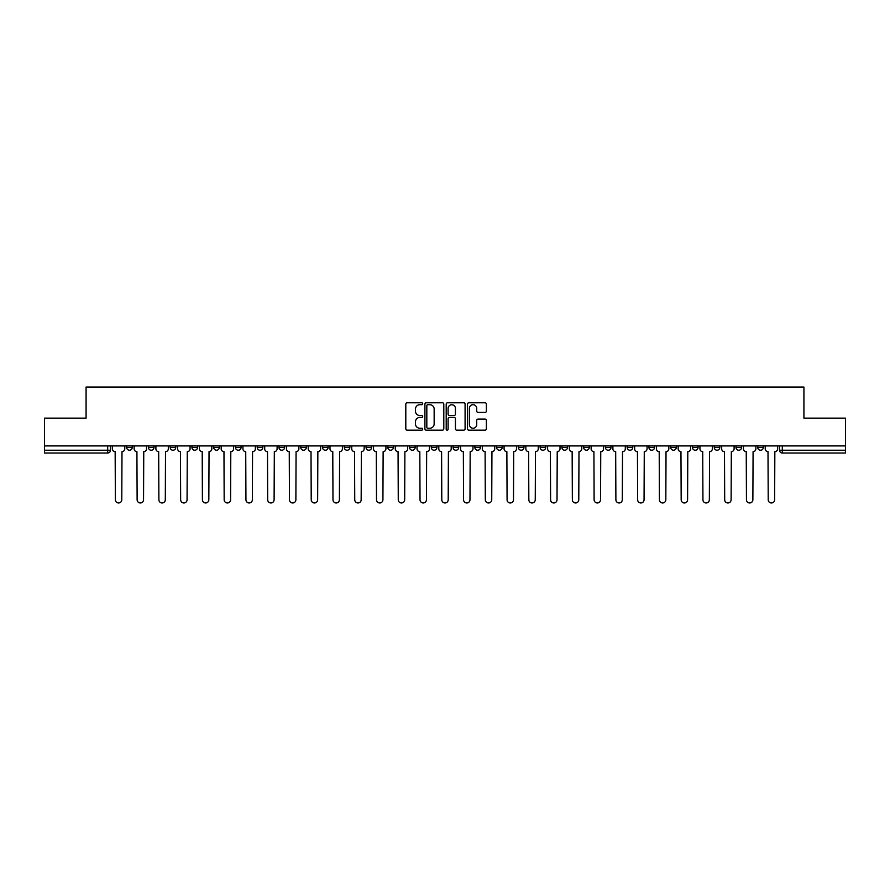 <?xml version="1.0" encoding="UTF-8"?>
<svg xmlns="http://www.w3.org/2000/svg" width="890" height="890" viewBox="0 0 890 890"><rect width="100%" height="100%" fill="white"/><g stroke="black" fill="none" stroke-linecap="round" stroke-linejoin="round"><path stroke-width="1.33" d="M422.683 403.737A0.957 0.957 0 0 0 421.726 402.781L407.175 402.781A1.368 1.368 0 0 0 405.807 404.149L405.807 428.791A1.368 1.368 0 0 0 407.175 430.17L421.726 430.17A0.957 0.957 0 0 0 422.683 429.203A0.957 0.957 0 0 0 421.726 428.246L419.835 428.246A4.383 4.383 0 0 1 415.463 423.863L415.463 421.816A4.383 4.383 0 0 1 419.835 417.432L421.726 417.432A0.957 0.957 0 0 0 422.683 416.476A0.957 0.957 0 0 0 421.726 415.519L419.835 415.519A4.383 4.383 0 0 1 415.463 411.136L415.463 409.077A4.383 4.383 0 0 1 419.835 404.694L421.726 404.694A0.957 0.957 0 0 0 422.683 403.737M714.236 445.912L714.236 447.436L719.81 447.436A2.792 2.792 0 0 1 717.017 450.229A2.792 2.792 0 0 1 714.236 447.436L714.236 445.912M692.476 445.912L692.476 447.436L698.049 447.436A2.792 2.792 0 0 1 695.257 450.229A2.792 2.792 0 0 1 692.476 447.436L692.476 445.912M561.902 445.912L561.902 447.436L567.475 447.436A2.792 2.792 0 0 1 564.694 450.229A2.792 2.792 0 0 1 561.902 447.436L561.902 445.912M540.141 445.912L540.141 447.436L545.715 447.436A2.792 2.792 0 0 1 542.933 450.229A2.792 2.792 0 0 1 540.141 447.436L540.141 445.912M518.38 445.912L518.38 447.436L523.954 447.436A2.792 2.792 0 0 1 521.162 450.229A2.792 2.792 0 0 1 518.38 447.436L518.38 445.912M474.848 445.912L474.848 447.436L480.433 447.436A2.792 2.792 0 0 1 477.641 450.229A2.792 2.792 0 0 1 474.848 447.436L474.848 445.912M431.327 447.436L431.327 445.912L431.327 447.436A2.792 2.792 0 0 0 434.12 450.229A2.792 2.792 0 0 1 431.327 447.436L436.912 447.436A2.792 2.792 0 0 1 434.12 450.229A2.792 2.792 0 0 0 436.912 447.436L436.912 445.912L436.912 447.436M409.567 447.436L409.567 445.912L409.567 447.436A2.792 2.792 0 0 0 412.359 450.229A2.792 2.792 0 0 1 409.567 447.436L415.152 447.436A2.792 2.792 0 0 1 412.359 450.229M387.806 447.436L387.806 445.912L387.806 447.436A2.792 2.792 0 0 0 390.599 450.229A2.792 2.792 0 0 1 387.806 447.436L393.391 447.436A2.792 2.792 0 0 1 390.599 450.229A2.792 2.792 0 0 0 393.391 447.436L393.391 445.912L393.391 447.436M366.046 445.912L366.046 447.436L371.62 447.436A2.792 2.792 0 0 1 368.838 450.229A2.792 2.792 0 0 1 366.046 447.436L366.046 445.912M344.285 445.912L344.285 447.436L349.859 447.436A2.792 2.792 0 0 1 347.067 450.229A2.792 2.792 0 0 1 344.285 447.436L344.285 445.912M322.525 445.912L322.525 447.436L328.099 447.436A2.792 2.792 0 0 1 325.306 450.229A2.792 2.792 0 0 1 322.525 447.436L322.525 445.912M300.753 447.436L300.753 445.912L300.753 447.436A2.792 2.792 0 0 0 303.546 450.229A2.792 2.792 0 0 1 300.753 447.436L306.338 447.436A2.792 2.792 0 0 1 303.546 450.229M257.232 447.436L257.232 445.912L257.232 447.436A2.792 2.792 0 0 0 260.025 450.229A2.792 2.792 0 0 1 257.232 447.436L262.817 447.436A2.792 2.792 0 0 1 260.025 450.229A2.792 2.792 0 0 0 262.817 447.436L262.817 445.912L262.817 447.436M235.472 447.436L235.472 445.912L235.472 447.436A2.792 2.792 0 0 0 238.264 450.229A2.792 2.792 0 0 1 235.472 447.436L241.057 447.436A2.792 2.792 0 0 1 238.264 450.229A2.792 2.792 0 0 0 241.057 447.436L241.057 445.912L241.057 447.436M213.711 447.436L213.711 445.912L213.711 447.436A2.792 2.792 0 0 0 216.504 450.229A2.792 2.792 0 0 1 213.711 447.436L219.296 447.436A2.792 2.792 0 0 1 216.504 450.229A2.792 2.792 0 0 0 219.296 447.436L219.296 445.912L219.296 447.436M191.951 447.436L191.951 445.912L191.951 447.436A2.792 2.792 0 0 0 194.743 450.229A2.792 2.792 0 0 1 191.951 447.436L197.524 447.436A2.792 2.792 0 0 1 194.743 450.229M170.19 447.436L170.19 445.912L170.19 447.436A2.792 2.792 0 0 0 172.983 450.229A2.792 2.792 0 0 1 170.19 447.436L175.764 447.436A2.792 2.792 0 0 1 172.983 450.229A2.792 2.792 0 0 0 175.764 447.436L175.764 445.912L175.764 447.436M148.43 447.436L148.43 445.912L148.43 447.436A2.792 2.792 0 0 0 151.211 450.229A2.792 2.792 0 0 1 148.43 447.436L154.003 447.436A2.792 2.792 0 0 1 151.211 450.229A2.792 2.792 0 0 0 154.003 447.436L154.003 445.912L154.003 447.436M485.017 412.437A1.368 1.368 0 0 0 486.385 411.069L486.385 404.149A1.368 1.368 0 0 0 485.017 402.781L468.863 402.781A1.368 1.368 0 0 0 467.495 404.149L467.495 428.791A1.368 1.368 0 0 0 468.863 430.17L485.017 430.17A1.368 1.368 0 0 0 486.385 428.791L486.385 420.447A1.368 1.368 0 0 0 485.017 419.079L478.097 419.079A1.368 1.368 0 0 0 476.728 420.447L476.728 424.586A3.66 3.66 0 0 1 473.068 428.246A3.66 3.66 0 0 1 469.408 424.586L469.408 408.354A3.66 3.66 0 0 1 473.068 404.694A3.66 3.66 0 0 1 476.728 408.354L476.728 411.069A1.368 1.368 0 0 0 478.097 412.437L485.017 412.437M44.5 445.912L44.5 418.144L86.074 418.144L86.074 387.039L803.926 387.039L803.926 418.144L845.5 418.144L845.5 445.912L44.5 445.912L44.5 450.229L110.482 450.229L110.482 445.912M443.799 404.149A1.368 1.368 0 0 0 442.43 402.781L426.277 402.781A1.368 1.368 0 0 0 424.908 404.149L424.908 428.791A1.368 1.368 0 0 0 426.277 430.17L442.43 430.17A1.368 1.368 0 0 0 443.799 428.791L443.799 404.149M447.57 402.781L463.723 402.781A1.368 1.368 0 0 1 465.092 404.149L465.092 428.791A1.368 1.368 0 0 1 463.723 430.17L456.815 430.17A1.368 1.368 0 0 1 455.435 428.791L455.435 418.801A1.368 1.368 0 0 0 454.067 417.432L449.483 417.432A1.368 1.368 0 0 0 448.115 418.801L448.115 429.203A0.957 0.957 0 0 1 447.158 430.17A0.957 0.957 0 0 1 446.202 429.203L446.202 404.149A1.368 1.368 0 0 1 447.57 402.781M779.518 445.912L779.518 450.229L845.5 450.229L845.5 453.021L782.31 453.021A2.792 2.792 0 0 1 779.518 450.229M845.5 445.912L845.5 450.229M110.482 450.229A2.792 2.792 0 0 1 107.69 453.021L44.5 453.021L44.5 450.229M763.331 445.912L763.331 447.436A2.792 2.792 0 0 1 760.549 450.229A2.792 2.792 0 0 1 757.757 447.436L763.331 447.436M757.757 445.912L757.757 447.436M741.57 445.912L741.57 447.436A2.792 2.792 0 0 1 738.789 450.229A2.792 2.792 0 0 1 735.997 447.436L741.57 447.436M735.997 445.912L735.997 447.436M719.81 445.912L719.81 447.436M698.049 445.912L698.049 447.436L698.049 445.912M676.289 445.912L676.289 447.436A2.792 2.792 0 0 1 673.496 450.229A2.792 2.792 0 0 1 670.704 447.436L676.289 447.436M670.704 445.912L670.704 447.436M654.528 445.912L654.528 447.436A2.792 2.792 0 0 1 651.736 450.229A2.792 2.792 0 0 1 648.944 447.436L654.528 447.436M648.944 445.912L648.944 447.436M632.768 445.912L632.768 447.436A2.792 2.792 0 0 1 629.975 450.229A2.792 2.792 0 0 1 627.183 447.436L632.768 447.436M627.183 445.912L627.183 447.436M611.007 445.912L611.007 447.436A2.792 2.792 0 0 1 608.215 450.229A2.792 2.792 0 0 1 605.423 447.436L611.007 447.436M605.423 445.912L605.423 447.436M589.247 445.912L589.247 447.436A2.792 2.792 0 0 1 586.454 450.229A2.792 2.792 0 0 1 583.662 447.436L589.247 447.436M583.662 445.912L583.662 447.436M567.475 445.912L567.475 447.436A2.792 2.792 0 0 1 564.694 450.229M545.715 445.912L545.715 447.436M523.954 447.436L523.954 445.912L523.954 447.436A2.792 2.792 0 0 1 521.162 450.229M502.194 445.912L502.194 447.436A2.792 2.792 0 0 1 499.401 450.229A2.792 2.792 0 0 1 496.609 447.436A2.792 2.792 0 0 0 499.401 450.229A2.792 2.792 0 0 0 502.194 447.436L496.609 447.436L496.609 445.912M480.433 447.436L480.433 445.912L480.433 447.436A2.792 2.792 0 0 1 477.641 450.229M458.673 445.912L458.673 447.436A2.792 2.792 0 0 1 455.88 450.229A2.792 2.792 0 0 1 453.088 447.436A2.792 2.792 0 0 0 455.88 450.229M453.088 445.912L453.088 447.436L458.673 447.436M415.152 445.912L415.152 447.436L415.152 445.912M371.62 447.436L371.62 445.912L371.62 447.436A2.792 2.792 0 0 1 368.838 450.229M349.859 447.436L349.859 445.912L349.859 447.436A2.792 2.792 0 0 1 347.067 450.229M328.099 447.436L328.099 445.912L328.099 447.436A2.792 2.792 0 0 1 325.306 450.229M306.338 445.912L306.338 447.436L306.338 445.912M284.578 447.436L284.578 445.912L284.578 447.436A2.792 2.792 0 0 1 281.785 450.229A2.792 2.792 0 0 1 278.993 447.436L284.578 447.436A2.792 2.792 0 0 1 281.785 450.229M278.993 445.912L278.993 447.436M197.524 445.912L197.524 447.436L197.524 445.912M132.243 445.912L132.243 447.436A2.792 2.792 0 0 1 129.451 450.229A2.792 2.792 0 0 1 126.669 447.436A2.792 2.792 0 0 0 129.451 450.229A2.792 2.792 0 0 0 132.243 447.436L132.243 445.912M126.669 445.912L126.669 447.436L132.243 447.436M427.779 404.694A0.957 0.957 0 0 0 426.822 405.651L426.822 427.289A0.957 0.957 0 0 0 427.779 428.246L429.77 428.246A4.383 4.383 0 0 0 434.153 423.863L434.153 409.077A4.383 4.383 0 0 0 429.77 404.694L427.779 404.694M455.435 408.432A3.66 3.66 0 0 0 451.775 404.761A3.66 3.66 0 0 0 448.115 408.432L448.115 414.139A1.368 1.368 0 0 0 449.483 415.519L454.067 415.519A1.368 1.368 0 0 0 455.435 414.139L455.435 408.432M112.363 445.912L112.363 448.838A2.792 2.792 0 0 0 115.155 451.63L115.366 499.757A3.204 3.204 0 0 0 118.57 502.961A3.204 3.204 0 0 0 121.785 499.757L121.997 451.63A2.792 2.792 0 0 0 124.778 448.838L124.778 445.912M134.123 445.912L134.123 448.838A2.792 2.792 0 0 0 136.915 451.63L137.127 499.757A3.204 3.204 0 0 0 140.331 502.961A3.204 3.204 0 0 0 143.546 499.757L143.757 451.63A2.792 2.792 0 0 0 146.538 448.838L146.538 445.912M155.895 445.912L155.895 448.838A2.792 2.792 0 0 0 158.676 451.63L158.887 499.757A3.204 3.204 0 0 0 162.102 502.961A3.204 3.204 0 0 0 165.306 499.757L165.518 451.63A2.792 2.792 0 0 0 168.31 448.838L168.31 445.912M177.655 445.912L177.655 448.838A2.792 2.792 0 0 0 180.436 451.63L180.648 499.757A3.204 3.204 0 0 0 183.863 502.961A3.204 3.204 0 0 0 187.067 499.757L187.278 451.63A2.792 2.792 0 0 0 190.071 448.838L190.071 445.912M199.416 445.912L199.416 448.838A2.792 2.792 0 0 0 202.208 451.63L202.408 499.757A3.204 3.204 0 0 0 205.623 502.961A3.204 3.204 0 0 0 208.827 499.757L209.039 451.63A2.792 2.792 0 0 0 211.831 448.838L211.831 445.912M221.176 445.912L221.176 448.838A2.792 2.792 0 0 0 223.969 451.63L224.169 499.757A3.204 3.204 0 0 0 227.384 502.961A3.204 3.204 0 0 0 230.588 499.757L230.799 451.63A2.792 2.792 0 0 0 233.592 448.838L233.592 445.912M242.937 445.912L242.937 448.838A2.792 2.792 0 0 0 245.729 451.63L245.94 499.757A3.204 3.204 0 0 0 249.144 502.961A3.204 3.204 0 0 0 252.348 499.757L252.56 451.63A2.792 2.792 0 0 0 255.352 448.838L255.352 445.912M264.697 445.912L264.697 448.838A2.792 2.792 0 0 0 267.49 451.63L267.701 499.757A3.204 3.204 0 0 0 270.905 502.961A3.204 3.204 0 0 0 274.109 499.757L274.32 451.63A2.792 2.792 0 0 0 277.113 448.838L277.113 445.912M286.458 445.912L286.458 448.838A2.792 2.792 0 0 0 289.25 451.63L289.461 499.757A3.204 3.204 0 0 0 292.665 502.961A3.204 3.204 0 0 0 295.88 499.757L296.081 451.63A2.792 2.792 0 0 0 298.873 448.838L298.873 445.912M308.218 445.912L308.218 448.838A2.792 2.792 0 0 0 311.011 451.63L311.222 499.757A3.204 3.204 0 0 0 314.426 502.961A3.204 3.204 0 0 0 317.641 499.757L317.852 451.63A2.792 2.792 0 0 0 320.634 448.838L320.634 445.912M329.979 445.912L329.979 448.838A2.792 2.792 0 0 0 332.771 451.63L332.982 499.757A3.204 3.204 0 0 0 336.186 502.961A3.204 3.204 0 0 0 339.401 499.757L339.613 451.63A2.792 2.792 0 0 0 342.394 448.838L342.394 445.912M351.75 445.912L351.75 448.838A2.792 2.792 0 0 0 354.531 451.63L354.743 499.757A3.204 3.204 0 0 0 357.958 502.961A3.204 3.204 0 0 0 361.162 499.757L361.373 451.63A2.792 2.792 0 0 0 364.166 448.838L364.166 445.912M373.511 445.912L373.511 448.838A2.792 2.792 0 0 0 376.292 451.63L376.503 499.757A3.204 3.204 0 0 0 379.719 502.961A3.204 3.204 0 0 0 382.923 499.757L383.134 451.63A2.792 2.792 0 0 0 385.926 448.838L385.926 445.912M395.271 445.912L395.271 448.838A2.792 2.792 0 0 0 398.064 451.63L398.264 499.757A3.204 3.204 0 0 0 401.479 502.961A3.204 3.204 0 0 0 404.683 499.757L404.894 451.63A2.792 2.792 0 0 0 407.687 448.838L407.687 445.912M417.032 445.912L417.032 448.838A2.792 2.792 0 0 0 419.824 451.63L420.024 499.757A3.204 3.204 0 0 0 423.24 502.961A3.204 3.204 0 0 0 426.444 499.757L426.655 451.63A2.792 2.792 0 0 0 429.447 448.838L429.447 445.912M438.792 445.912L438.792 448.838A2.792 2.792 0 0 0 441.585 451.63L441.796 499.757A3.204 3.204 0 0 0 445 502.961A3.204 3.204 0 0 0 448.204 499.757L448.415 451.63A2.792 2.792 0 0 0 451.208 448.838L451.208 445.912M460.553 445.912L460.553 448.838A2.792 2.792 0 0 0 463.345 451.63L463.557 499.757A3.204 3.204 0 0 0 466.761 502.961A3.204 3.204 0 0 0 469.976 499.757L470.176 451.63A2.792 2.792 0 0 0 472.968 448.838L472.968 445.912M482.313 445.912L482.313 448.838A2.792 2.792 0 0 0 485.106 451.63L485.317 499.757A3.204 3.204 0 0 0 488.521 502.961A3.204 3.204 0 0 0 491.736 499.757L491.936 451.63A2.792 2.792 0 0 0 494.729 448.838L494.729 445.912M504.074 445.912L504.074 448.838A2.792 2.792 0 0 0 506.866 451.63L507.078 499.757A3.204 3.204 0 0 0 510.282 502.961A3.204 3.204 0 0 0 513.497 499.757L513.708 451.63A2.792 2.792 0 0 0 516.489 448.838L516.489 445.912M525.834 445.912L525.834 448.838A2.792 2.792 0 0 0 528.627 451.63L528.838 499.757A3.204 3.204 0 0 0 532.042 502.961A3.204 3.204 0 0 0 535.257 499.757L535.469 451.63A2.792 2.792 0 0 0 538.25 448.838L538.25 445.912M547.606 445.912L547.606 448.838A2.792 2.792 0 0 0 550.387 451.63L550.599 499.757A3.204 3.204 0 0 0 553.814 502.961A3.204 3.204 0 0 0 557.018 499.757L557.229 451.63A2.792 2.792 0 0 0 560.021 448.838L560.021 445.912M569.366 445.912L569.366 448.838A2.792 2.792 0 0 0 572.148 451.63L572.359 499.757A3.204 3.204 0 0 0 575.574 502.961A3.204 3.204 0 0 0 578.778 499.757L578.99 451.63A2.792 2.792 0 0 0 581.782 448.838L581.782 445.912M591.127 445.912L591.127 448.838A2.792 2.792 0 0 0 593.919 451.63L594.12 499.757A3.204 3.204 0 0 0 597.335 502.961A3.204 3.204 0 0 0 600.539 499.757L600.75 451.63A2.792 2.792 0 0 0 603.542 448.838L603.542 445.912M612.887 445.912L612.887 448.838A2.792 2.792 0 0 0 615.68 451.63L615.891 499.757A3.204 3.204 0 0 0 619.095 502.961A3.204 3.204 0 0 0 622.299 499.757L622.51 451.63A2.792 2.792 0 0 0 625.303 448.838L625.303 445.912M634.648 445.912L634.648 448.838A2.792 2.792 0 0 0 637.44 451.63L637.652 499.757A3.204 3.204 0 0 0 640.856 502.961A3.204 3.204 0 0 0 644.06 499.757L644.271 451.63A2.792 2.792 0 0 0 647.063 448.838L647.063 445.912M656.408 445.912L656.408 448.838A2.792 2.792 0 0 0 659.201 451.63L659.412 499.757A3.204 3.204 0 0 0 662.616 502.961A3.204 3.204 0 0 0 665.831 499.757L666.031 451.63A2.792 2.792 0 0 0 668.824 448.838L668.824 445.912M678.169 445.912L678.169 448.838A2.792 2.792 0 0 0 680.961 451.63L681.173 499.757A3.204 3.204 0 0 0 684.377 502.961A3.204 3.204 0 0 0 687.592 499.757L687.792 451.63A2.792 2.792 0 0 0 690.584 448.838L690.584 445.912M699.929 445.912L699.929 448.838A2.792 2.792 0 0 0 702.722 451.63L702.933 499.757A3.204 3.204 0 0 0 706.137 502.961A3.204 3.204 0 0 0 709.352 499.757L709.564 451.63A2.792 2.792 0 0 0 712.345 448.838L712.345 445.912M721.69 445.912L721.69 448.838A2.792 2.792 0 0 0 724.482 451.63L724.694 499.757A3.204 3.204 0 0 0 727.898 502.961A3.204 3.204 0 0 0 731.113 499.757L731.324 451.63A2.792 2.792 0 0 0 734.105 448.838L734.105 445.912M743.462 445.912L743.462 448.838A2.792 2.792 0 0 0 746.243 451.63L746.454 499.757A3.204 3.204 0 0 0 749.669 502.961A3.204 3.204 0 0 0 752.873 499.757L753.085 451.63A2.792 2.792 0 0 0 755.877 448.838L755.877 445.912M765.222 445.912L765.222 448.838A2.792 2.792 0 0 0 768.003 451.63L768.215 499.757A3.204 3.204 0 0 0 771.43 502.961A3.204 3.204 0 0 0 774.634 499.757L774.845 451.63A2.792 2.792 0 0 0 777.638 448.838L777.638 445.912M107.69 445.912L107.69 453.021M782.31 445.912L782.31 453.021"/></g></svg>
